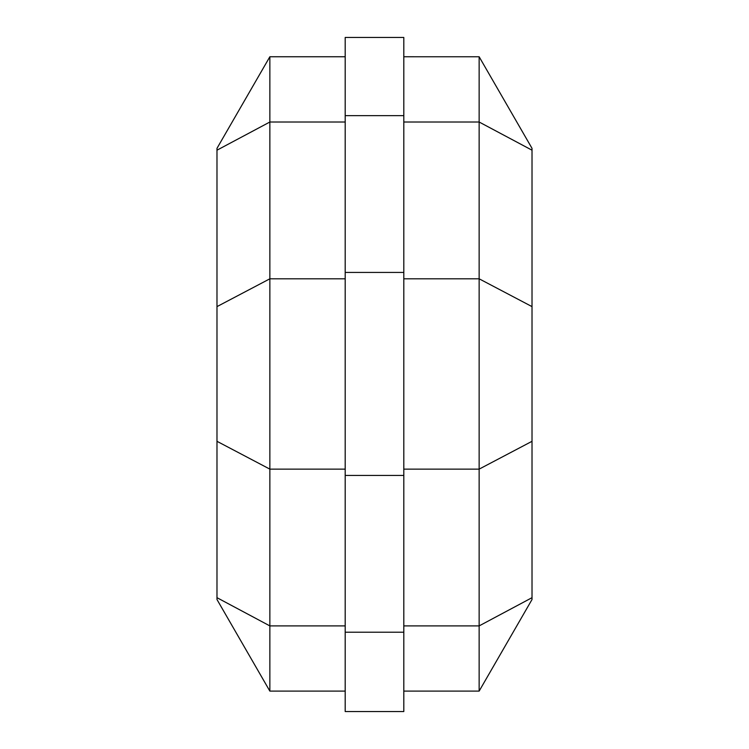 <?xml version="1.0" encoding="UTF-8"?>
<svg xmlns="http://www.w3.org/2000/svg" width="749" height="749" viewBox="0 0 749 749"><rect width="100%" height="100%" fill="white"/><g stroke="black" fill="none" stroke-linecap="round" stroke-linejoin="round"><path stroke-width="1.12" d="M269.855 56.755L216.985 148.339L216.985 597.683L269.855 625.902L269.855 56.755L345.195 56.755M216.985 597.683L216.985 599.518L269.855 691.102L269.855 625.902L345.195 625.902M216.985 150.184L269.855 122.021L345.195 122.021M532.015 597.683L532.015 150.184L479.145 122.021L479.145 691.102L532.015 599.518L532.015 597.683L479.145 625.902L403.805 625.902M532.015 150.184L532.015 148.339L479.145 56.755L479.145 122.021L403.805 122.021M479.145 56.765L403.805 56.755M345.195 711.55L345.195 37.45L403.805 37.45L403.805 711.55L345.195 711.55M345.195 469.127L269.855 469.127L216.985 441.311M345.195 278.806L269.855 278.806L216.985 306.613M403.805 278.806L479.145 278.806L532.015 306.613M403.805 469.127L479.145 469.127L532.015 441.311M345.195 632.212L403.805 632.212M345.195 475.428L403.805 475.428M345.195 272.43L403.805 272.43M345.195 115.646L403.805 115.646M403.805 691.102L479.145 691.102M269.855 691.102L345.195 691.102"/></g></svg>
